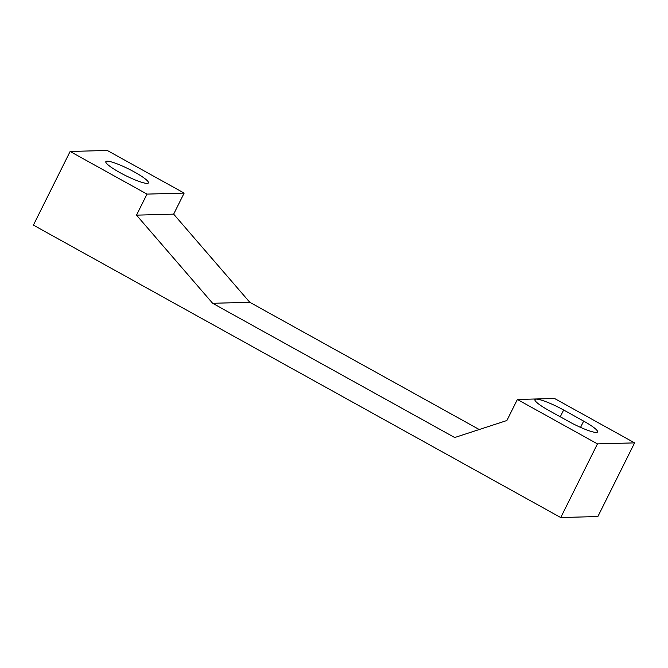 <?xml version="1.0" encoding="UTF-8"?>
<svg xmlns="http://www.w3.org/2000/svg" width="668" height="668" viewBox="0 0 668 668"><rect width="100%" height="100%" fill="white"/><g stroke="black" fill="none" stroke-linecap="round" stroke-linejoin="round"><path stroke-width="1" d="M134.56 172.077A23.789 3.641 26.5 0 0 105.836 161.664A23.789 3.641 26.5 0 0 119.706 172.486A23.789 3.641 26.5 0 0 148.43 182.898A23.789 3.641 26.5 0 0 134.56 172.077M70.123 151.469L147.002 194.104L184.143 193.094L107.264 150.459L70.123 151.469L33.4 225.124L560.736 517.541L597.877 516.531L634.6 442.876L554.515 398.47L517.374 399.481L597.459 443.894L634.6 442.876M560.736 517.541L597.459 443.894M517.374 399.481L506.878 420.523L454.699 437.523L212.641 303.297L249.782 302.287L173.655 214.136L136.514 215.146L212.641 303.297M479.248 429.524L249.782 302.287M147.002 194.104L136.514 215.146M184.143 193.094L173.655 214.136M563.65 410.018A23.789 3.641 26.5 0 0 534.926 399.606A23.789 3.641 26.5 0 0 548.787 410.419L568.81 421.525A23.789 3.641 26.5 0 0 597.534 431.937A23.789 3.641 26.5 0 0 583.665 421.116L563.65 410.018L560.268 416.79M583.665 421.116L580.55 427.378"/></g></svg>
